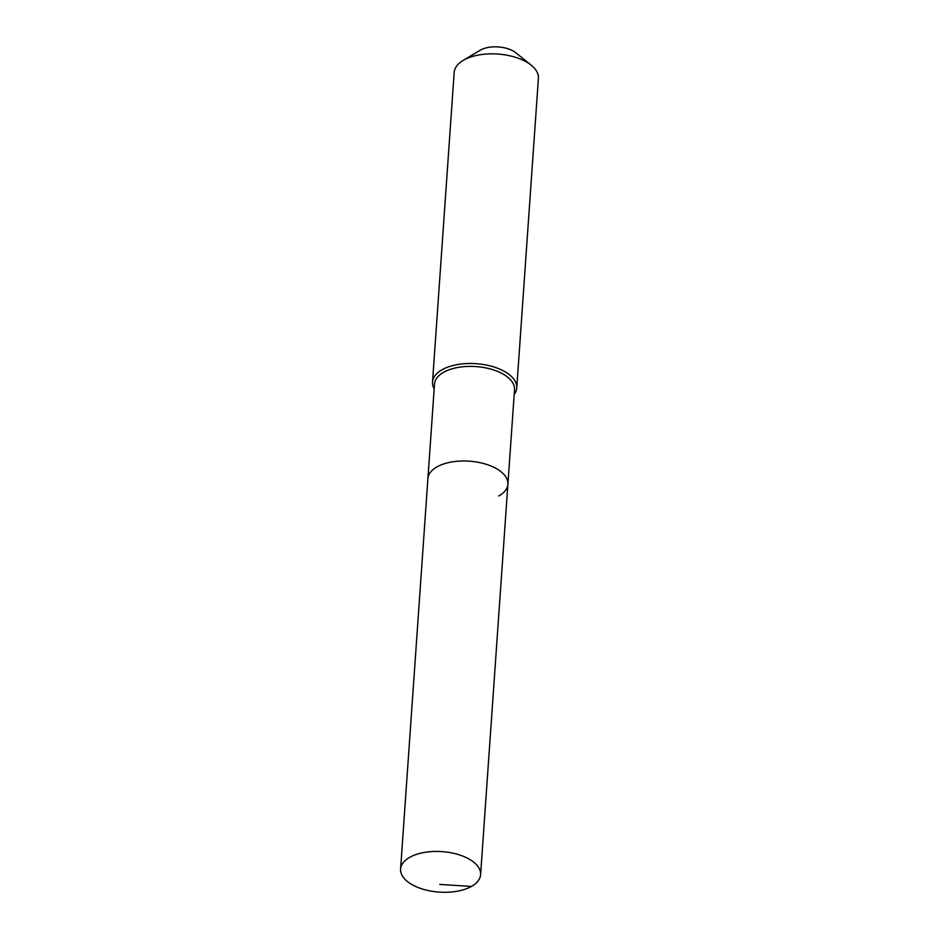 <?xml version="1.0" encoding="UTF-8"?>
<svg xmlns="http://www.w3.org/2000/svg" width="939" height="939" viewBox="0 0 939 939"><rect width="100%" height="100%" fill="white"/><g stroke="black" fill="none" stroke-linecap="round" stroke-linejoin="round"><path stroke-width="1.41" d="M471.437 886.428A40.107 20.294 -176 0 0 480.604 874.655A40.107 20.294 -176 0 0 454.828 853.598A40.107 20.294 -176 0 0 409.768 857.295A40.107 20.294 -176 0 0 400.589 869.068A40.107 20.294 -176 0 0 426.365 890.125A40.107 20.294 -176 0 0 471.437 886.428L439.722 884.421M498.738 495.98A40.107 20.294 -176 0 0 507.905 484.207A40.107 20.294 -176 0 0 482.13 463.15A40.107 20.294 -176 0 0 437.069 466.836A40.107 20.294 -176 0 0 427.902 478.608L400.589 869.068M507.905 484.207L514.525 389.615A40.107 20.294 -176 0 0 488.75 368.558A40.107 20.294 -176 0 0 443.689 372.255A40.107 20.294 -176 0 0 434.511 384.028L427.902 478.608A40.107 20.294 -176 0 1 437.069 466.836A40.107 20.294 -176 0 1 482.13 463.15A40.107 20.294 -176 0 1 507.905 484.207L480.604 874.655M514.185 394.45A42.208 21.362 -176 0 0 516.755 387.948A42.208 21.362 -176 0 0 489.63 365.776A42.208 21.362 -176 0 0 442.187 369.673A42.208 21.362 -176 0 0 432.527 382.056A42.208 21.362 -176 0 0 434.17 388.863M516.755 387.948L538.411 78.313A42.208 21.362 -176 0 0 531.274 65.249A42.208 21.362 -176 0 0 463.843 60.026A42.208 21.362 -176 0 0 463.068 60.483A42.208 21.362 -176 0 0 454.183 72.42L432.527 382.056M531.274 65.249L515.863 52.807A22.16 11.209 -176 0 0 480.463 50.06A22.16 11.209 -176 0 0 480.052 50.295L463.068 60.483"/></g></svg>
